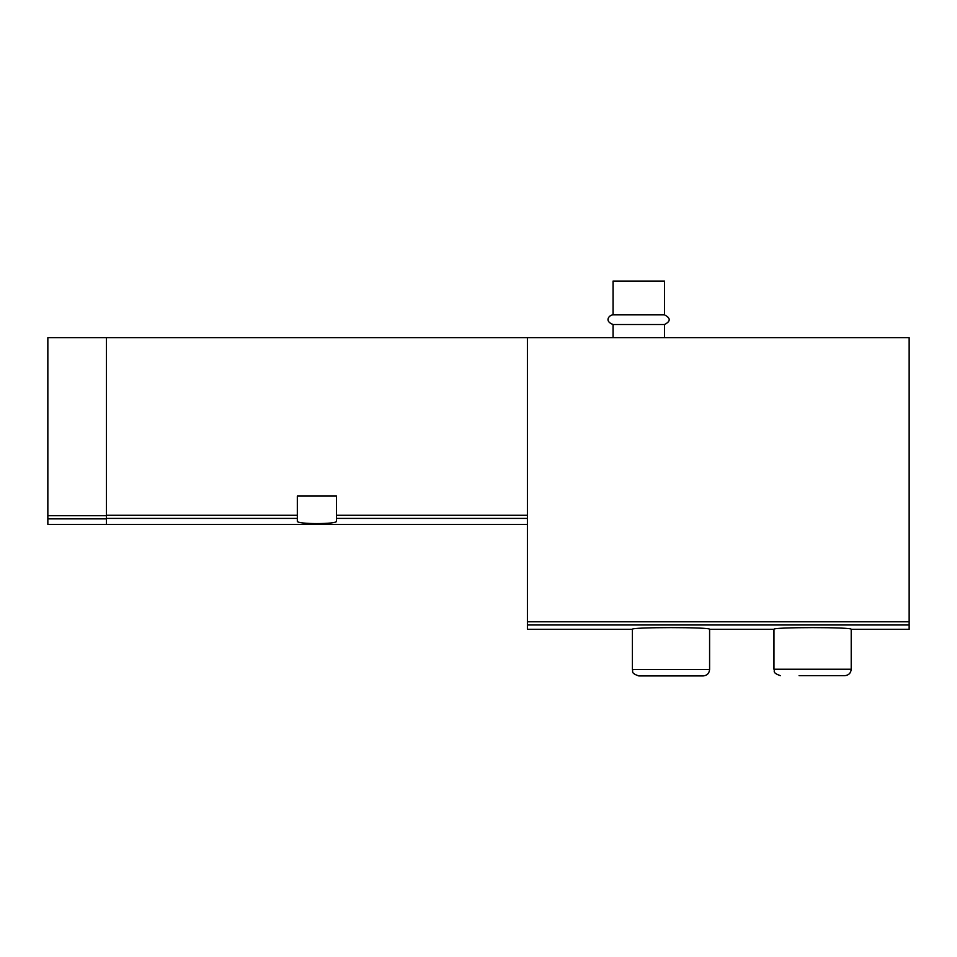 <?xml version="1.0" encoding="UTF-8"?>
<svg xmlns="http://www.w3.org/2000/svg" width="957" height="957" viewBox="0 0 957 957"><rect width="100%" height="100%" fill="white"/><g stroke="black" fill="none" stroke-linecap="round" stroke-linejoin="round"><path stroke-width="1.44" d="M106.43 337.713L106.43 515.715L47.85 515.715L47.85 337.713L909.15 337.713L909.15 629.323L851.216 629.323L851.216 669.23C850.833 673.142 848.692 675.295 844.78 675.678L799.071 675.678M527.427 337.713L527.427 629.323L632.35 629.323C629.969 627.05 711.924 627.038 709.592 629.323L709.592 669.493C709.209 673.405 707.067 675.546 703.156 675.929L638.786 675.929C629.981 672.867 633.582 671.395 632.35 669.493L709.592 669.493M709.592 629.323L773.974 629.323C771.593 627.05 853.548 627.038 851.216 629.323M297.328 515.285L297.328 496.073L336.529 496.073L336.529 521.158C337.809 524.4 296.072 524.4 297.328 521.158L297.328 515.285L106.43 515.285M47.85 515.715L47.85 524.4L106.43 524.4L106.43 518.873L47.85 518.873M106.43 515.715L106.43 518.873M613.042 314.865L664.541 314.865L664.541 281.071L613.042 281.071L613.042 314.865C609.669 314.757 603.568 320.918 613.042 324.519L613.042 337.713M664.541 314.865C670.761 318.083 670.761 321.301 664.541 324.519L613.042 324.519M664.541 324.519L664.541 337.713M806.153 675.678L844.78 675.678M527.427 624.969L909.15 624.969M527.427 515.285L336.529 515.285M527.427 518.407L336.529 518.407M297.328 518.407L106.43 518.407M527.427 621.787L909.15 621.787M851.216 669.23L773.974 669.23C775.278 671.168 771.474 672.496 780.41 675.678M527.427 524.4L106.43 524.4M632.35 629.323L632.35 669.493M773.974 629.323L773.974 669.23"/></g></svg>
